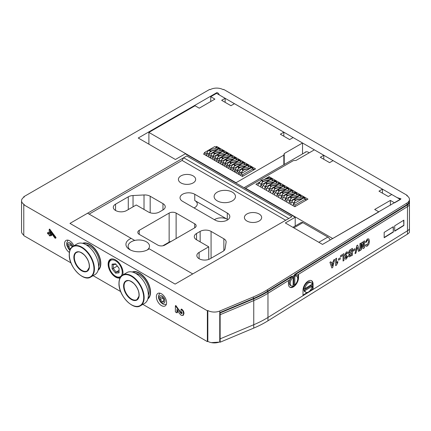 <?xml version="1.0" encoding="UTF-8"?>
<svg xmlns="http://www.w3.org/2000/svg" width="431" height="431" viewBox="0 0 431 431"><rect width="100%" height="100%" fill="white"/><g stroke="black" fill="none" stroke-linecap="round" stroke-linejoin="round"><path stroke-width="0.65" d="M403.869 220.144L394.688 225.849L394.688 231.215L403.869 225.515L403.869 220.144M311.284 280.565A7.397 4.111 118.2 0 1 312.588 283.808L312.588 289.174L313.068 289.433L313.068 284.067A7.397 4.111 118.2 0 0 311.532 280.678A7.397 4.111 118.2 0 0 306.069 282.86A7.397 4.111 118.2 0 0 303.004 290.322L303.004 295.688L267.969 317.453L407.467 230.79A9.859 5.695 0 0 0 409.428 228.985L409.428 203.093L408.82 202.953A9.202 5.312 180 0 1 406.988 204.633L294.411 274.574L294.89 274.833L407.467 204.892A9.859 5.695 0 0 0 409.428 203.093M313.068 289.433L407.467 230.79A9.859 5.695 0 0 0 409.428 228.985L409.428 232.341A9.859 5.695 0 0 1 407.467 234.141L407.467 206.638A9.859 5.695 0 0 0 409.428 204.838A9.859 5.695 0 0 1 407.467 206.638L407.467 204.892M219.751 314.393L220.144 314.7L220.144 312.954L253.751 298.834A98.591 56.924 0 0 0 267.969 291.555L292.094 276.567L291.615 276.309L267.484 291.297A97.934 56.542 180 0 1 253.363 298.527L219.751 312.647L219.751 338.545L219.751 314.393L220.144 314.7L253.751 300.579A98.591 56.924 0 0 0 267.969 293.301L288.458 280.57L288.458 283.927A7.397 4.111 118.2 0 0 289.998 287.315A7.397 4.111 118.2 0 0 295.461 285.133A7.397 4.111 118.2 0 0 298.527 277.672L298.527 274.315L407.467 206.638L296.986 275.274A6.573 3.653 118.2 0 0 296.603 275.005A6.573 3.653 118.2 0 0 294.89 274.833M393.341 226.684L384.166 232.384L384.166 237.75L393.341 232.05L393.341 226.684M289.767 287.17A7.397 4.111 118.2 0 0 295.698 283.975M297.363 280.877A7.397 4.111 118.2 0 0 298.047 277.413L298.047 274.617M142.85 304.378L207.365 341.627L207.834 341.357A9.202 5.312 0 0 0 219.751 341.896L219.751 338.545L220.144 338.847L253.751 324.732A98.591 56.924 0 0 0 267.969 317.453A98.591 56.924 0 0 1 253.751 324.732L220.144 338.847L220.144 314.7L253.751 300.579A98.591 56.924 0 0 0 267.969 293.301L289.998 279.611A6.573 3.653 118.2 0 1 292.094 276.567M403.631 220.289L403.869 225.515M394.688 230.935L403.631 225.381M393.11 226.83L393.341 232.05M384.166 237.476L393.11 231.916M73.006 246.295L77.187 243.876A17.746 10.247 60 0 1 94.933 254.123A17.746 10.247 60 0 1 94.933 274.617L90.752 277.031C83.566 282.219 68.658 266.703 69.235 254.549C69.294 250.535 70.549 247.782 73.006 246.295A17.746 10.247 60 0 1 90.752 256.537A17.746 10.247 60 0 1 90.752 277.031M86.049 244.749A13.555 7.828 60 0 1 89.777 246.031A13.555 7.828 60 0 1 99.367 262.635A13.555 7.828 60 0 1 98.607 266.503M98.279 269.601A15.198 8.776 -120 0 0 100.525 263.303A15.198 8.776 -120 0 0 94.513 248.692A15.198 8.776 -120 0 0 83.199 243.488M98.607 266.11A13.145 7.591 -120 0 0 99.362 262.463M89.923 246.117A13.145 7.591 -120 0 0 86.389 244.953M135.781 273.464A13.555 7.828 60 0 1 139.509 274.741A13.555 7.828 60 0 1 149.094 291.345A13.555 7.828 60 0 1 148.339 295.219M148.011 298.317A15.198 8.776 -120 0 0 150.257 292.019A15.198 8.776 -120 0 0 144.245 277.402A15.198 8.776 -120 0 0 132.931 272.198M148.334 294.82A13.145 7.591 -120 0 0 149.094 291.178M139.655 274.827A13.145 7.591 -120 0 0 136.121 273.663M140.479 305.741A17.746 10.247 60 0 0 140.479 285.252A17.746 10.247 60 0 0 122.733 275.005L126.919 272.591A17.746 10.247 60 0 1 144.665 282.833A17.746 10.247 60 0 1 144.665 303.327L140.479 305.741C133.292 310.934 118.385 295.413 118.961 283.264C119.021 279.245 120.281 276.492 122.733 275.005A10.516 6.072 -120 0 0 123.007 272.796A10.516 6.072 -120 0 0 118.417 262.215A10.516 6.072 -120 0 0 110.314 259.397A10.516 6.072 -120 0 0 109.97 270.91A10.516 6.072 -120 0 0 120.066 277.941M149.169 248.779A12.882 7.44 180 0 1 147.925 249.614A12.882 7.44 180 0 1 129.704 249.614A12.882 7.44 180 0 1 131.153 238.375L87.585 213.221L69.967 223.393L175.121 284.099L69.967 223.393L186.742 155.974L291.895 216.68L288.808 218.469L183.649 157.757L186.742 155.974L291.895 216.68L175.121 284.099L192.738 273.933L148.69 248.498A10.683 6.169 180 0 0 149.492 246.149A10.683 6.169 180 0 0 134.747 240.45A10.683 6.169 0 0 0 128.131 246.149A10.683 6.169 0 0 0 130.555 250.061M89.142 214.121L182.092 160.451L183.649 157.757M147.068 250.061A10.683 6.169 0 0 0 148.69 248.498M171.15 241.435A4.93 2.845 0 0 0 169.146 242.136L162.794 245.805L169.146 242.136A4.93 2.845 180 0 1 171.15 241.435M182.561 201.304A8.625 4.978 180 0 1 180.034 197.786A8.625 4.978 180 0 1 185.357 193.185A8.625 4.978 180 0 1 194.758 194.262L227.293 213.043A8.625 4.978 180 0 1 229.82 216.567A8.625 4.978 180 0 1 224.497 221.168A8.625 4.978 180 0 1 215.096 220.09L182.561 201.304M214.444 219.718A8.625 4.978 180 0 1 227.293 219.298L194.758 200.517A8.625 4.978 180 0 1 197.285 204.035A8.625 4.978 180 0 1 194.036 207.931M126.601 210.538A7.726 4.461 180 0 1 115.68 210.538L115.562 210.468A7.726 4.461 180 0 1 113.299 207.316A7.726 4.461 180 0 1 115.562 204.165L128.276 196.822A7.726 4.461 180 0 1 133.039 195.534L144.019 194.957A7.726 4.461 180 0 1 150.182 196.245L162.966 203.626A7.726 4.461 180 0 1 165.229 206.778A7.726 4.461 180 0 1 162.966 209.935L159.368 212.014A7.726 4.461 180 0 1 148.447 212.014L136.244 204.967L126.601 210.538M200.151 231.399A7.726 4.461 180 0 1 211.071 231.399L223.861 238.785A7.726 4.461 180 0 1 226.124 241.936A7.726 4.461 180 0 1 226.092 242.341L225.09 248.682A7.726 4.461 180 0 1 222.859 251.429L210.145 258.772A7.726 4.461 180 0 1 199.219 258.772L199.106 258.702A7.726 4.461 180 0 1 196.843 255.551A7.726 4.461 180 0 1 199.106 252.399L208.749 246.828L196.547 239.787A7.726 4.461 180 0 1 194.289 236.635A7.726 4.461 180 0 1 196.547 233.478L200.151 231.399L200.151 241.866M208.749 259.408L208.749 246.828M259.133 213.986A8.625 4.978 180 0 1 261.66 217.51A8.625 4.978 180 0 1 253.029 222.488A8.625 4.978 180 0 1 244.404 217.51A8.625 4.978 180 0 1 249.727 212.903A8.625 4.978 180 0 1 259.133 213.986M169.146 213.076A4.93 2.845 180 0 1 176.117 213.076L194.71 223.808A4.93 2.845 180 0 1 196.153 225.822A4.93 2.845 180 0 1 194.71 227.832L164.798 245.099A4.93 2.845 180 0 1 157.827 245.099L139.24 234.367A4.93 2.845 180 0 1 137.796 232.357A4.93 2.845 180 0 1 139.24 230.343L169.146 213.076L169.146 242.594M193.131 175.88A8.625 4.978 180 0 1 195.658 179.404A8.625 4.978 180 0 1 187.032 184.382A8.625 4.978 180 0 1 178.407 179.404A8.625 4.978 180 0 1 183.73 174.803A8.625 4.978 180 0 1 193.131 175.88M182.092 160.451L285.694 220.263M232.347 192.151A10.683 6.169 180 0 1 235.477 196.509A10.683 6.169 180 0 1 224.793 202.678A10.683 6.169 180 0 1 214.115 196.509A10.683 6.169 180 0 1 220.71 190.814A10.683 6.169 180 0 1 232.347 192.151M131.153 238.375L134.747 240.45M116.154 276.557L115.573 276.217A9.45 5.458 -120 0 0 122.253 272.36A9.45 5.458 -120 0 0 115.573 260.787A9.45 5.458 -120 0 0 108.892 264.645A9.45 5.458 -120 0 0 115.573 276.217L116.154 276.557A10.269 5.932 60 0 0 120.335 277.44M108.892 264.645L108.892 263.977A10.269 5.932 60 0 1 110.961 259.311M115.573 263.858L119.058 268.195L119.058 272.839L115.573 273.152L112.087 268.815L112.087 264.165L115.573 263.858M119.058 270.366L116.154 272.042L119.058 271.783M117.318 266.024L113.251 268.427L116.154 272.042L115.573 273.152M117.318 266.078L119.058 268.249M115.944 264.316L113.251 264.553L113.251 268.427L112.087 268.815M112.087 264.165L113.251 264.553M296.576 276.206A5.506 3.06 118.2 0 1 297.584 280.015A5.506 3.06 118.2 0 1 294.815 284.918L294.815 276.152A5.506 3.06 118.2 0 1 296.576 276.206L295.612 275.689A5.506 3.06 -61.8 0 0 291.55 277.311A5.506 3.06 -61.8 0 0 289.266 282.865A5.506 3.06 -61.8 0 0 290.408 285.392L291.372 285.909A5.506 3.06 118.2 0 0 293.134 285.958L293.134 277.198A5.506 3.06 118.2 0 0 290.365 282.095A5.506 3.06 118.2 0 0 291.372 285.909M294.815 284.918L293.85 284.401L293.85 275.635A5.506 3.06 118.2 0 0 292.175 276.68L293.134 277.198M293.85 275.635L294.815 276.152M293.134 284.956A5.506 3.06 118.2 0 0 293.85 284.401A5.506 3.06 -61.8 0 1 293.134 284.956M311.117 282.601A5.506 3.06 118.2 0 1 312.168 284.174L304.862 288.716A5.506 3.06 118.2 0 1 307.448 283.803A5.506 3.06 118.2 0 1 311.117 282.601L310.158 282.084A5.506 3.06 -61.8 0 0 306.091 283.706A5.506 3.06 -61.8 0 0 303.807 289.26A5.506 3.06 -61.8 0 0 304.954 291.787L305.913 292.304A5.506 3.06 118.2 0 0 309.582 291.097A5.506 3.06 118.2 0 0 312.168 286.189L311.209 285.672A5.506 3.06 118.2 0 0 311.301 284.719A5.506 3.06 -61.8 0 1 311.209 285.672L303.903 290.208A5.506 3.06 118.2 0 1 303.903 288.199L304.862 288.716M303.903 290.208L304.862 290.726A5.506 3.06 118.2 0 0 305.913 292.304M304.862 290.726L312.168 286.189M292.886 227.315L301.242 222.493A3.286 1.896 60 0 1 302.885 222.655L293.85 227.87M318.832 242.297L327.867 237.077L302.885 222.655M327.867 237.077A3.286 1.896 60 0 1 330.044 240.072M323.789 155.262L320.303 157.277L329.596 162.643L333.082 160.628L382.464 189.139L378.978 191.154L388.272 196.52L391.757 194.505L400.367 199.472L394.554 202.829L390.373 200.415L374.684 209.471L378.871 211.885L332.71 238.532L245.568 188.218L293.36 160.628L296.086 160.397L314.382 149.832L323.789 155.262L323.789 159.287M382.464 189.139L382.464 193.163M390.373 200.415L390.373 205.242M245.568 188.218L245.568 188.589M260.146 181.812L255.912 184.258L294.836 206.735L307.993 199.138L269.068 176.667L264.025 179.576M269.068 178.321L269.068 176.667M257.878 185.395A2.575 1.487 -60 0 1 259.559 182.631M265.448 179.231L267.689 177.938L268.599 178.461M267.689 177.938A2.575 1.487 -60 0 1 268.518 178.003L269.1 178.342M295.009 206.632L295.009 205.043L305.45 199.014L305.45 199.736A2.575 1.487 -60 0 1 306.285 199.806A2.575 1.487 -60 0 1 306.511 199.995M293.263 205.824L293.263 204.035L295.009 205.043M293.263 204.035L303.71 198.007L305.45 199.014M305.789 199.526L306.829 199.812M304.846 198.664L304.13 198.255M302.751 198.562L295.752 200.264A0.496 0.286 120 0 0 295.456 200.496L293.603 203.082L295.321 200.356A0.824 0.474 -60 0 1 295.817 199.973L303.586 198.082M293.468 202.942L291.722 201.934L293.603 203.082M291.722 201.934L293.581 199.348A0.824 0.474 -60 0 1 294.077 198.966L301.991 197.037L303.688 198.018M301.991 197.037L303.025 197.032L304.771 198.039L305.137 198.836M303.758 198.039L304.771 198.039M300.779 196.32L300.062 195.906M298.683 196.213L291.69 197.915A0.496 0.286 120 0 0 291.388 198.147L289.4 200.593L291.254 198.007A0.824 0.474 -60 0 1 291.755 197.624L299.518 195.733M289.4 200.593L287.795 199.725L289.535 200.733M287.66 199.585L289.513 196.999A0.824 0.474 -60 0 1 290.009 196.617L297.923 194.688L299.626 195.674M297.88 194.699L298.958 194.688L300.703 195.69L301.075 196.488M299.69 195.69L300.703 195.69M296.711 193.972L295.995 193.557M294.615 193.869L287.622 195.572A0.496 0.286 120 0 0 287.321 195.798L285.467 198.384L287.186 195.658A0.824 0.474 -60 0 1 287.687 195.275L295.45 193.384M285.333 198.244L283.593 197.236L285.467 198.384M283.593 197.236L285.446 194.65A0.824 0.474 -60 0 1 285.942 194.268L293.856 192.345L295.558 193.325M293.813 192.355L294.89 192.339L296.636 193.347L297.007 194.139M295.623 193.341L296.636 193.347M292.649 191.623L291.927 191.208M290.548 191.52L283.555 193.223A0.496 0.286 120 0 0 283.259 193.454L281.265 195.895L283.124 193.309A0.824 0.474 -60 0 1 283.62 192.926L291.383 191.035M281.265 195.895L279.66 195.033L281.4 196.035M279.525 194.887L281.378 192.307A0.824 0.474 -60 0 1 281.874 191.919L289.788 189.996L291.491 190.976M289.788 189.996L290.828 189.99L292.568 190.998L292.94 191.79M291.555 190.992L292.568 190.998M288.581 189.274L287.86 188.859M286.48 189.171L279.487 190.874A0.496 0.286 120 0 0 279.191 191.105L277.332 193.691L279.056 190.96A0.824 0.474 -60 0 1 279.552 190.577L287.315 188.686M277.203 193.546L275.457 192.544L277.332 193.691M275.457 192.544L277.311 189.958A0.824 0.474 -60 0 1 277.806 189.575L285.721 187.647L287.423 188.627M285.721 187.647L286.76 187.641L288.501 188.649L288.872 189.446M287.493 188.643L288.501 188.649M284.514 186.925L283.797 186.51M282.413 186.822L275.42 188.525A0.496 0.286 120 0 0 275.123 188.756L273.27 191.342L274.989 188.616A0.824 0.474 -60 0 1 275.484 188.228L283.253 186.343M273.135 191.197L271.39 190.195L273.27 191.342M271.39 190.195L273.243 187.609A0.824 0.474 -60 0 1 273.744 187.226L281.658 185.298L283.356 186.278M281.658 185.298L282.693 185.292L284.433 186.3L284.805 187.097M283.426 186.3L284.433 186.3M280.446 184.581L279.73 184.166M278.345 184.473L271.352 186.176A0.496 0.286 120 0 0 271.056 186.407L269.203 188.993L270.921 186.267A0.824 0.474 -60 0 1 271.417 185.885L279.186 183.994M269.068 188.853L267.322 187.846L269.203 188.993M267.322 187.846L269.181 185.26A0.824 0.474 -60 0 1 269.677 184.877L277.591 182.949L279.288 183.929M277.591 182.949L278.625 182.949L280.371 183.951L280.737 184.748M279.358 183.951L280.371 183.951M276.379 182.232L275.662 181.817M274.283 182.13L267.285 183.832A0.496 0.286 120 0 0 266.988 184.059L265.135 186.645L266.854 183.918A0.824 0.474 -60 0 1 267.349 183.536L275.118 181.645M265 186.504L263.389 185.637L265.135 186.645M263.26 185.497L265.113 182.911A0.824 0.474 -60 0 1 265.609 182.528L273.523 180.6L275.22 181.586M273.48 180.611L274.558 180.6L276.303 181.602L276.675 182.399M275.29 181.602L276.303 181.602M272.311 179.883L271.595 179.468M270.215 179.781L263.222 181.483A0.496 0.286 120 0 0 262.921 181.715L260.933 184.156L262.786 181.57A0.824 0.474 -60 0 1 263.287 181.187L271.051 179.296M260.933 184.156L259.327 183.294L261.067 184.296M259.193 183.148L261.046 180.562A0.824 0.474 -60 0 1 261.542 180.18L269.456 178.256L271.158 179.237M269.456 178.256L270.49 178.251L272.236 179.258L272.607 180.05M271.223 179.253L272.236 179.258M290.941 204.483L290.941 202.694L291.938 202.123M289.201 203.48L289.201 201.692L290.941 202.694M299.831 197.565L301.382 196.665L301.382 197.188M289.201 201.692L299.642 195.663L301.382 196.665M286.874 202.139L286.874 200.35L287.87 199.774M285.133 201.132L285.133 199.343L286.874 200.35M295.768 195.216L297.32 194.322L297.32 194.839M285.133 199.343L295.574 193.314L297.32 194.322M282.806 199.79L282.806 198.001L283.803 197.425M281.066 198.783L281.066 196.994L282.806 198.001M291.701 192.867L293.252 191.973L293.252 192.49M281.066 196.994L291.507 190.965L293.252 191.973M278.744 197.441L278.744 195.652L279.741 195.076M276.998 196.434L276.998 194.645L278.744 195.652M287.633 190.518L289.185 189.624L289.185 190.141M276.998 194.645L287.439 188.616L289.185 189.624M274.676 195.092L274.676 193.303L275.673 192.727M272.931 194.085L272.931 192.296L274.676 193.303M283.566 188.169L285.117 187.275L285.117 187.792M272.931 192.296L283.372 186.267L285.117 187.275M270.609 192.743L270.609 190.955L271.605 190.383M268.863 191.741L268.863 189.952L270.609 190.955M279.498 185.826L281.05 184.926L281.05 185.443M268.863 189.952L279.31 183.924L281.05 184.926M266.541 190.394L266.541 188.611L267.538 188.035M264.801 189.392L264.801 187.604L266.541 188.611M275.431 183.477L276.982 182.582L276.982 183.1M264.801 187.604L275.242 181.575L276.982 182.582M262.474 188.051L262.474 186.262L263.47 185.686M260.733 187.043L260.733 185.255L262.474 186.262M271.363 181.128L272.915 180.233L272.915 180.751M260.733 185.255L271.174 179.226L272.915 180.233M204.348 153.522L203.507 154.007L242.432 176.478L242.605 174.787L253.045 168.758L253.045 169.485A2.575 1.487 -60 0 1 253.881 169.555A2.575 1.487 -60 0 1 254.107 169.739L255.588 168.887L216.664 146.411L215.581 147.036M283.835 155.128L236.037 182.717L148.894 132.409L195.049 105.757L199.235 108.176L214.918 99.119L210.737 96.7L216.545 93.349L225.149 98.316L221.663 100.326L230.962 105.697L234.448 103.682L283.83 132.193L280.344 134.208L289.637 139.574L293.123 137.559L302.53 142.99L284.234 153.549L283.835 155.128L283.835 164.717M236.037 182.717L236.037 183.089M148.894 132.409L148.894 144.18M210.737 96.7L210.737 101.533M225.149 98.316L225.149 102.341M283.83 132.193L283.83 136.218M302.53 142.99L302.53 153.926M284.234 153.549L284.234 164.486M254.107 169.739L242.605 176.381M216.664 147.973L216.664 146.411M240.864 175.573L240.864 173.785L242.605 174.787M240.864 173.785L251.305 167.756L253.045 168.758M253.466 169.221L254.425 169.555M242.691 176.327L242.691 174.749L253.132 168.72L253.132 169.442A2.575 1.487 -60 0 1 253.967 169.512A2.575 1.487 -60 0 1 254.188 169.695M251.311 167.756L253.132 168.72M253.665 169.119L254.505 169.507M209.089 153.414L210.086 153.991M207.807 153.511A2.575 1.487 120 0 0 206.713 155.855M212.063 150.888L210.08 152.035M213.156 155.763L214.153 156.34M211.874 155.86A2.575 1.487 120 0 0 210.781 158.204M216.13 153.237L214.142 154.384M217.224 158.112L218.221 158.689M215.936 158.209A2.575 1.487 120 0 0 214.848 160.553M220.198 155.586L218.21 156.733M221.292 160.461L222.288 161.038M220.004 160.558A2.575 1.487 120 0 0 218.91 162.896M224.265 157.935L222.277 159.082M225.354 162.805L226.356 163.381M224.072 162.907A2.575 1.487 120 0 0 222.978 165.245M228.333 160.278L226.345 161.426M229.421 165.154L230.418 165.73M228.139 165.251A2.575 1.487 120 0 0 227.045 167.594M232.401 162.627L230.413 163.775M233.489 167.503L234.486 168.079M232.207 167.6A2.575 1.487 120 0 0 231.113 169.943M236.468 164.976L234.48 166.124M237.556 169.852L238.553 170.428M236.274 169.949A2.575 1.487 120 0 0 235.181 172.292M240.53 167.325L238.548 168.473M241.624 172.201L242.615 172.772M240.342 172.298A2.575 1.487 120 0 0 239.248 174.636M244.598 169.674L242.61 170.821M236.883 173.273L236.883 171.393L247.324 165.364L249.064 166.371L249.064 166.872M238.623 174.28L238.623 172.4L239.571 171.85M247.556 167.244L249.064 166.371M236.883 171.393L238.623 172.4M232.815 170.924L232.815 169.044L243.256 163.015L245.002 164.022L245.002 164.529M234.556 171.931L234.556 170.051L235.504 169.507M243.488 164.895L245.002 164.022M232.815 169.044L234.556 170.051M228.748 168.575L228.748 166.695L239.189 160.666L240.934 161.673L240.934 162.18M230.493 169.582L230.493 167.702L231.436 167.158M239.42 162.546L240.934 161.673M228.748 166.695L230.493 167.702M224.68 166.231L224.68 164.351L235.121 158.322L236.867 159.325L236.867 159.831M226.426 167.233L226.426 165.353L227.369 164.809M235.353 160.197L236.867 159.325M224.68 164.351L226.426 165.353M220.613 163.882L220.613 162.002L231.059 155.974L232.799 156.976L232.799 157.482M222.358 164.89L222.358 163.01L223.301 162.46M231.285 157.854L232.799 156.976M220.613 162.002L222.358 163.01M216.545 161.533L216.545 159.653L226.992 153.625L228.732 154.632L228.732 155.133M218.291 162.541L218.291 160.661L219.239 160.111M227.218 155.505L228.732 154.632M216.545 159.653L218.291 160.661M212.483 159.184L212.483 157.304L222.924 151.276L224.664 152.283L224.664 152.79M214.223 160.192L214.223 158.312L215.171 157.762M223.156 153.156L224.664 152.283M212.483 157.304L214.223 158.312M208.415 156.836L208.415 154.955L218.856 148.927L220.597 149.934L220.597 150.441M210.156 157.843L210.156 155.963L211.104 155.419M219.088 150.807L220.597 149.934M208.415 154.955L210.156 155.963M215.021 148.458L216.534 147.585L216.534 148.092M206.088 155.494L206.088 153.614L207.036 153.07M204.348 154.492L204.348 152.606L206.088 153.614M204.348 152.606L214.789 146.578L216.534 147.585M252.415 168.305L251.817 167.955M250.449 168.246L243.348 169.976A0.496 0.286 120 0 0 243.052 170.207L241.198 172.793L242.917 170.067A0.824 0.474 -60 0 1 243.413 169.679L251.284 167.767M241.064 172.648L239.318 171.646L241.198 172.793M239.318 171.646L241.177 169.06A0.824 0.474 -60 0 1 241.672 168.677L249.587 166.749L251.321 167.751M249.587 166.749L250.621 166.743L252.367 167.751L252.728 168.483M251.424 167.729L252.367 167.751M248.353 165.957L247.75 165.612M246.403 165.897L239.286 167.627A0.496 0.286 120 0 0 238.984 167.858L237.131 170.444L238.849 167.718A0.824 0.474 -60 0 1 239.345 167.336L247.238 165.412M236.996 170.304L235.385 169.437L237.131 170.444M235.256 169.297L237.109 166.711A0.824 0.474 -60 0 1 237.605 166.328L245.519 164.4L247.254 165.402M245.519 164.4L246.554 164.394L248.299 165.402L248.66 166.134M247.356 165.385L248.299 165.402M244.285 163.608L243.682 163.263M242.335 163.548L235.218 165.283A0.496 0.286 120 0 0 234.917 165.509L233.063 168.095L234.782 165.369A0.824 0.474 -60 0 1 235.283 164.987L243.17 163.063M232.929 167.955L231.188 166.948L233.063 168.095M231.188 166.948L233.042 164.362A0.824 0.474 -60 0 1 233.537 163.979L241.452 162.051L243.186 163.053M241.452 162.051L242.486 162.051L244.232 163.053L244.592 163.785M243.289 163.037L244.232 163.053M240.218 161.259L239.614 160.914M238.268 161.199L231.151 162.934A0.496 0.286 120 0 0 230.849 163.16L228.861 165.606L230.72 163.02A0.824 0.474 -60 0 1 231.215 162.638L239.108 160.715M228.861 165.606L227.121 164.599L228.996 165.746M227.121 164.599L228.974 162.013A0.824 0.474 -60 0 1 229.47 161.63L237.384 159.707L239.124 160.709M237.384 159.707L238.424 159.702L240.164 160.709L240.525 161.442M239.221 160.688L240.164 160.709M236.15 158.915L235.547 158.565M234.2 158.85L227.083 160.585A0.496 0.286 120 0 0 226.787 160.817L224.928 163.397L226.652 160.671A0.824 0.474 -60 0 1 227.148 160.289L235.04 158.371M224.799 163.257L223.053 162.25L224.928 163.397M223.053 162.25L224.907 159.669A0.824 0.474 -60 0 1 225.402 159.281L233.316 157.358L235.057 158.36M233.316 157.358L234.356 157.353L236.096 158.36L236.463 159.093M235.159 158.339L236.096 158.36M232.083 156.566L231.485 156.216M230.138 156.501L223.016 158.236A0.496 0.286 120 0 0 222.719 158.468L220.866 161.054L222.585 158.328A0.824 0.474 -60 0 1 223.08 157.94L230.973 156.022M220.731 160.908L218.986 159.906L220.866 161.054M218.986 159.906L220.839 157.32A0.824 0.474 -60 0 1 221.34 156.938L229.254 155.009L230.989 156.011M229.254 155.009L230.289 155.004L232.029 156.011L232.395 156.744M231.091 155.99L232.029 156.011M228.015 154.217L227.417 153.872M226.07 154.158L218.948 155.887A0.496 0.286 120 0 0 218.652 156.119L216.798 158.705L218.517 155.979A0.824 0.474 -60 0 1 219.013 155.596L226.905 153.673M216.664 158.565L214.918 157.557L216.798 158.705M214.918 157.557L216.771 154.971A0.824 0.474 -60 0 1 217.272 154.589L225.187 152.66L226.921 153.662M225.187 152.66L226.221 152.655L227.967 153.662L228.328 154.395M227.024 153.641L227.967 153.662M223.948 151.868L223.35 151.523M222.003 151.809L214.88 153.544A0.496 0.286 120 0 0 214.584 153.77L212.731 156.356L214.449 153.63A0.824 0.474 -60 0 1 214.945 153.247L222.838 151.324M212.596 156.216L210.851 155.208L212.731 156.356M210.851 155.208L212.709 152.622A0.824 0.474 -60 0 1 213.205 152.24L221.119 150.311L222.854 151.313M221.119 150.311L222.154 150.311L223.899 151.313L224.26 152.046M222.956 151.297L223.899 151.313M219.885 149.519L219.282 149.174M217.935 149.46L210.818 151.195A0.496 0.286 120 0 0 210.517 151.421L208.663 154.007L210.382 151.281A0.824 0.474 -60 0 1 210.883 150.898L218.77 148.975M208.529 153.867L206.788 152.86L208.663 154.007M206.788 152.86L208.642 150.274A0.824 0.474 -60 0 1 209.137 149.891L217.052 147.968L218.786 148.97M217.052 147.968L218.086 147.962L219.832 148.97L220.193 149.702M218.889 148.948L219.832 148.97M365.391 242.357L367.347 238.995L368.839 238.909L369.496 241.134L368.834 244.28L367.277 246.106L365.951 246.295L365.391 245.309L366.285 244.393L366.636 245.002L367.347 244.9L368.602 241.775L368.122 240.024L367.39 240.132L366.285 242.244L365.369 242.341L367.32 238.979L368.812 238.898M368.602 241.775L368.106 240.019M367.347 244.9L368.575 241.764M366.625 244.997L367.32 244.889M366.285 244.393L365.391 245.309M365.951 246.295L365.369 245.293M363.015 248.665L362.223 244.366L361.41 249.662L359.944 250.573L359.923 243.666L360.817 243.111L360.839 248.639L361.776 242.545L362.686 241.98L363.602 246.925L363.575 241.398L364.497 240.854L364.497 247.744L362.988 248.655L362.212 244.431M363.602 241.408L364.497 240.854M363.575 246.791L363.575 241.398M362.686 241.98L361.776 242.545M360.839 248.466L361.749 242.529M359.944 243.682L360.839 243.122M359.944 250.573L359.923 243.666M358.565 251.429L357.224 247.162L355.952 253.051L355.02 253.633L356.793 245.611L357.682 245.088L359.497 250.853L358.544 251.418L357.213 247.2M356.814 245.627L357.682 245.088M355.02 253.633L356.793 245.611M353.129 249.764L354.869 248.714L354.869 250.055L353.156 251.122L353.129 249.764L354.869 248.714M353.156 251.122L353.156 249.781M349.498 255.152C349.708 255.718 350.182 255.675 350.909 255.023L351.513 254.646L351.513 253.126L350.064 254.048L349.498 255.152L349.67 255.588M349.245 254.037L348.453 252.841L349.471 250.271L352.407 248.364L352.407 255.254L349.04 256.914L348.604 255.912L349.245 254.037L348.862 253.972M351.513 251.963L351.513 250.082L350.565 250.67L349.347 252.345L349.568 252.905L351.513 251.963L351.486 250.099M349.471 255.141C349.686 255.707 350.155 255.664 350.888 255.007L351.486 254.635L351.486 253.142M349.013 256.903L348.577 255.895L349.218 254.026L348.431 252.83L349.444 250.26L352.407 248.364M349.557 252.9L351.486 251.952M346.96 253.714L346.362 253.105L345.764 254.629L346.352 255.346L346.734 255.007L346.637 256.24L345.84 257.56L346.4 257.916L347.009 256.612L347.833 256.278L346.373 259.004L345.393 259.16L344.924 258.164L345.619 256.348L344.795 255.206L346.319 252.027L347.348 251.893L347.855 252.981L346.96 253.714L346.335 253.089M346.341 252.038L347.348 251.893M344.795 255.206L346.319 252.027M345.199 256.31L345.619 256.348M345.42 259.171L344.945 258.174L345.592 256.337L344.773 255.19M347.036 256.623L347.855 256.294M345.84 257.56L346.4 257.916L347.009 256.612M345.818 257.544L346.373 257.9M346.734 255.007L346.023 255.384M346.012 255.378L346.33 255.335M346.702 253.067L346.362 253.105M343.081 261.051L343.081 255.319L340.619 256.849L340.592 255.675L343.976 253.6L343.976 260.491L343.081 261.051L343.054 255.335M340.619 255.685L343.976 253.6M340.619 256.849L340.592 255.675M337.78 261.477L337.78 262.641L336.428 265.184L335.668 265.625L335.668 258.735L336.589 258.191L336.589 263.201L337.78 261.477L336.563 263.19M335.69 265.641L335.668 258.735M335.69 258.745L336.589 258.191M73.884 245.783A7.23 4.175 -120 0 0 66.062 240.439A7.23 4.175 -120 0 0 64.898 246.042A7.23 4.175 -120 0 0 69.38 252.426M166.581 302.648A7.23 4.175 -120 0 0 163.424 295.375A7.23 4.175 -120 0 0 157.854 293.436A7.23 4.175 -120 0 0 157.854 301.786A7.23 4.175 -120 0 0 165.084 305.962A7.23 4.175 -120 0 0 166.581 302.648M23.78 204.773L207.365 310.767L207.834 310.498A9.202 5.312 0 0 0 219.751 311.037L253.363 296.921A97.934 56.542 180 0 0 267.484 289.686L406.988 203.023A9.202 5.312 180 0 0 408.82 201.342L408.917 201.185A9.202 5.312 0 0 0 409.45 199.408A9.202 5.312 0 0 0 406.756 195.652L407.22 195.383L223.635 89.389L223.166 89.659A9.202 5.312 0 0 0 210.156 89.659L209.692 89.389L23.78 196.725L24.244 196.994A9.202 5.312 0 0 0 21.55 200.749A9.202 5.312 0 0 0 24.244 204.504L23.78 204.773L23.78 235.633L70.959 262.872M93.118 275.662L120.691 291.582M207.365 341.627L207.365 310.767M98.101 270.28A15.613 9.013 -120 0 0 100.816 263.476A15.613 9.013 -120 0 0 94.351 248.137A15.613 9.013 -120 0 0 82.526 243.305M147.833 298.99A15.613 9.013 -120 0 0 150.548 292.186A15.613 9.013 -120 0 0 144.083 276.853A15.613 9.013 -120 0 0 132.258 272.015M177.41 310.013L177.41 312.572L176.942 312.841L175.379 311.936L175.379 305.8L175.843 305.531L180.616 312.26L182.087 313.359M175.379 305.8L181.09 313.429L181.904 313.574L182.157 312.933L180.907 311.037L181.058 309.318L181.526 309.049C183.1 310.148 183.913 311.629 183.978 313.482L183.294 315.26L181.3 315.357L179.258 313.267L176.942 309.35L176.942 312.841M51.17 235.752L51.17 234.809L50.007 234.141L50.007 231.528L54.899 238.031A0.576 0.334 -120 0 0 55.34 237.497L49.193 229.324L49.193 233.672L47.566 232.729L47.566 233.672L49.193 234.609L49.193 235.547L50.007 236.021L50.007 235.078L51.17 235.752L51.634 235.482L51.634 234.545L50.47 233.871L50.47 232.142M50.007 236.021L50.47 235.348M49.193 233.133L48.03 232.465L47.566 232.729M55.405 238.262L55.874 237.993A0.576 0.334 -120 0 0 55.804 237.228L49.657 229.055L49.193 229.324M120.308 277.483A10.269 5.932 60 0 1 113.752 274.876M109.145 266.897A10.269 5.932 60 0 1 110.902 259.343A10.269 5.932 60 0 1 112.179 258.907M296.35 274.892A6.573 3.653 118.2 0 1 296.506 275.016L296.986 275.274M219.756 312.647L219.756 311.037L219.751 312.647L220.144 312.954M219.751 341.896L220.144 342.203L253.751 328.083A98.591 56.924 0 0 0 267.969 320.804L407.467 234.141M220.144 342.203L220.144 338.847L219.751 338.545M207.834 341.357L207.834 310.498M21.55 200.749L21.55 231.609A9.202 5.312 0 0 0 23.78 235.078M23.78 197.279L23.78 196.725M407.22 195.938L407.22 195.383M408.917 202.796L408.917 201.185M409.428 230.623A9.202 5.312 0 0 0 409.45 230.267L409.45 199.408M175.412 159.492L185.292 153.792L295.208 217.251L285.333 222.956L322.512 244.42L401.019 198.874L397.102 197.592L219.341 94.965C218.258 92.789 217.17 92.164 216.082 93.08L138.232 138.028L175.412 159.492M216.082 93.619L216.082 93.08M309.199 152.822A5.915 3.416 -120 0 0 305.498 152.024A5.915 3.416 -120 0 0 304.889 152.563M295.208 225.973L295.208 217.251M312.588 289.174L309.733 290.947M307.303 292.46L303.004 295.127M408.82 202.953L408.82 201.342M110.551 259.273A10.516 6.072 -120 0 0 110.39 270.56A10.516 6.072 -120 0 0 120.157 277.763M181.058 309.318C182.631 310.417 183.45 311.893 183.514 313.752L183.978 313.482M183.514 313.752L182.83 315.524M181.09 313.429L181.553 313.159M180.153 312.529L180.616 312.26M50.007 234.141L50.47 233.871M51.17 234.809L51.634 234.545M163.796 301.533L163.796 299.206L162.051 297.04L160.31 297.196L160.31 299.518L162.051 301.689L163.796 301.533M163.796 300.682L162.051 301.689M162.632 297.762L163.796 299.62M162.632 298.177L160.31 299.518M71.999 247.017L71.999 246.209L70.258 244.043L68.513 244.199L68.513 246.521L70.258 248.692L70.646 248.655M70.84 248.358L70.258 248.692M70.84 244.765L71.999 246.624M70.84 245.18L68.513 246.521M338.502 258.853L340.242 257.797L340.242 259.139L338.529 260.205L338.502 258.853L340.242 257.797M338.529 260.205L338.529 258.864M331.875 268.007L329.947 262.317L330.879 261.736L331.288 263.002L333.303 261.752L333.713 259.979L334.65 259.397L332.721 267.484L331.854 267.996L329.92 262.301L330.879 261.736M332.991 263.109L331.601 263.971L332.296 266.126L332.991 263.109M331.283 262.98L333.276 261.741L333.686 259.963L334.65 259.397M332.279 266.078L332.958 263.131M267.969 291.555L267.969 320.804M253.751 298.834L253.751 328.083M298.047 277.413L298.527 277.672M312.588 283.808L313.068 284.067M74.326 257.302A10.683 6.169 60 0 1 76.535 252.41C78.318 252.07 78.889 250.556 84.239 254.915C87.929 258.934 89.6 263.12 89.239 267.468L87.218 270.91A10.683 6.169 60 0 1 78.986 268.05A10.683 6.169 60 0 1 74.326 257.302M73.857 257.302A11.012 6.357 60 0 1 85.537 256.256A11.012 6.357 60 0 1 85.537 271.826A11.012 6.357 60 0 1 73.857 257.302M69.326 254.683A17.418 10.058 60 0 1 87.805 253.035A17.418 10.058 60 0 1 87.805 277.666A17.418 10.058 60 0 1 69.326 254.683M124.058 286.012A10.683 6.169 60 0 1 126.267 281.125C128.045 280.78 128.621 279.272 133.971 283.63C137.661 287.644 139.326 291.83 138.971 296.178L136.95 299.626A10.683 6.169 60 0 1 128.718 296.76A10.683 6.169 60 0 1 124.058 286.012M123.589 286.012A11.012 6.357 60 0 1 135.269 284.972A11.012 6.357 60 0 1 135.269 300.542A11.012 6.357 60 0 1 123.589 286.012M119.058 283.399A17.418 10.058 60 0 1 137.532 281.745A17.418 10.058 60 0 1 137.532 306.382A17.418 10.058 60 0 1 119.058 283.399M194.758 200.517L194.758 194.262M227.293 219.298L227.293 213.043M115.562 210.468L115.562 204.165M128.276 209.568L128.276 196.822M133.039 206.821L133.039 195.534M144.019 209.461L144.019 194.957M150.182 212.769L150.182 196.245M162.966 209.935L162.966 203.626M211.071 258.234L211.071 231.399M223.861 250.718L223.861 238.785M199.106 258.702L199.106 252.399M196.547 239.787L196.547 233.478M176.117 238.569L176.117 213.076M194.71 227.832L194.71 223.808M139.24 234.367L139.24 230.343M211.357 342.629L219.638 342.085A2.467 1.422 -120 0 0 219.815 341.945M261.542 183.633L262.544 184.209M265.609 185.982L266.606 186.558M269.677 188.331L270.673 188.907M273.744 190.68L274.741 191.251M277.812 193.023L278.809 193.6M281.879 195.372L282.876 195.949M285.947 197.721L286.944 198.298M290.009 200.07L291.011 200.647M294.077 202.419L295.073 202.99M293.581 199.348L295.321 200.356M294.077 198.966L295.817 199.973M289.513 196.999L291.254 198.007M290.009 196.617L291.755 197.624M285.446 194.65L287.186 195.658M285.942 194.268L287.687 195.275M281.378 192.307L283.124 193.309M281.874 191.919L283.62 192.926M277.311 189.958L279.056 190.96M277.806 189.575L279.552 190.577M273.243 187.609L274.989 188.616M273.744 187.226L275.484 188.228M269.181 185.26L270.921 186.267M269.677 184.877L271.417 185.885M265.113 182.911L266.854 183.918M265.609 182.528L267.349 183.536M261.046 180.562L262.786 181.57M261.542 180.18L263.287 181.187M241.177 169.06L242.917 170.067M241.672 168.677L243.413 169.679M237.109 166.711L238.849 167.718M237.605 166.328L239.345 167.336M233.042 164.362L234.782 165.369M233.537 163.979L235.283 164.987M228.974 162.013L230.72 163.02M229.47 161.63L231.215 162.638M224.907 159.669L226.652 160.671M225.402 159.281L227.148 160.289M220.839 157.32L222.585 158.328M221.34 156.938L223.08 157.94M216.771 154.971L218.517 155.979M217.272 154.589L219.013 155.596M212.709 152.622L214.449 153.63M213.205 152.24L214.945 153.247M208.642 150.274L210.382 151.281M209.137 149.891L210.883 150.898M406.988 204.633L406.988 203.023M267.484 291.297L267.484 289.686M253.363 298.527L253.363 296.921M178.838 310.336L179.301 310.067M55.34 237.497L55.804 237.228M164.954 301.037A4.111 2.37 -120 0 0 160.596 295.618A4.111 2.37 -120 0 0 160.596 301.431A4.111 2.37 -120 0 0 164.954 301.037M72.861 246.376A4.111 2.37 -120 0 0 69.418 242.669A4.111 2.37 -120 0 0 67.376 245.126A4.111 2.37 -120 0 0 70.14 249.651M244.027 187.7L306.274 151.766M305.45 199.327L306.285 199.806M253.132 169.033L253.967 169.512M166.312 304.388L163.828 304.388L162.584 303.86L160.402 301.948L158.678 298.548L158.463 296.005L159.831 293.161M69.903 250.255L68.61 248.951L66.886 245.551L66.67 243.009L68.039 240.164"/></g></svg>
